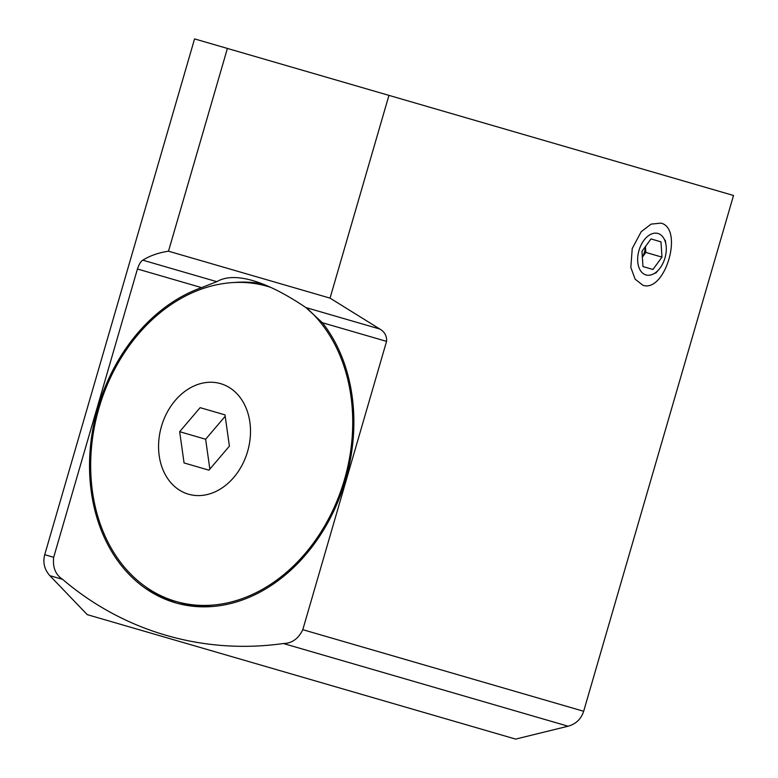 <?xml version="1.0" encoding="UTF-8"?>
<svg xmlns="http://www.w3.org/2000/svg" width="778" height="778" viewBox="0 0 778 778"><rect width="100%" height="100%" fill="white"/><g stroke="black" fill="none" stroke-linecap="round" stroke-linejoin="round"><path stroke-width="1.17" d="M661.008 223.121L651.089 224.122L641.198 231.727L632.242 248.493L630.832 267.418L635.111 279.146L642.939 285.302C665.297 292.82 683.881 228.674 661.008 223.121M161.454 426.402A57.562 44.861 -73.8 0 0 188.471 494.195A57.562 44.861 -73.8 0 0 247.608 451.435A57.562 44.861 -73.8 0 0 220.592 383.642A57.562 44.861 -73.8 0 0 161.454 426.402M270.618 287.335A164.051 127.855 -73.8 0 0 267.467 286.362A164.051 127.855 -73.8 0 0 98.923 408.236A164.051 127.855 -73.8 0 0 175.935 601.443A164.051 127.855 -73.8 0 0 344.479 479.569A164.051 127.855 -73.8 0 0 307.038 308.36M175.935 601.443L179.825 602.571A164.051 127.855 -73.8 0 0 213.561 606.422M175.527 602.824A165.49 128.973 106.2 0 1 90.209 449.149A165.49 128.973 106.2 0 1 201.57 287.627L216.79 281.665C225.523 276.56 237.553 276.209 252.869 280.625C268.254 285.127 285.915 294.103 305.851 307.543L322.432 322.744A165.49 128.973 106.2 0 1 329.911 518.79A165.49 128.973 106.2 0 1 175.527 602.824M262.429 283.882A165.49 128.973 -73.8 0 0 233.74 282.521M145.389 586.612A165.49 128.973 -73.8 0 0 177.481 603.368M53.682 557.301C52.544 567.347 55.53 574.699 62.629 579.367L49.86 575.662C44.414 569.593 42.702 562.601 44.716 554.695L53.682 557.301L137.443 268.994C139.165 264.014 140.954 261.077 142.831 260.183C149.93 255.729 158.488 252.733 168.495 251.197L227.4 48.44L733.518 195.482L583.665 711.277C581.137 719.028 575.944 724.017 568.086 726.214L283.425 643.513C203.321 654.872 123.634 631.483 62.629 579.367M49.86 575.662L87.243 614.639L515.639 739.1L568.086 726.214M388.951 95.373L330.047 298.13L379.81 329.026C384.682 331.885 386.938 335.999 386.559 341.367L302.798 629.674L583.665 711.277M44.716 554.695L194.568 38.9L227.4 48.44M283.425 643.513C291.906 643.387 298.363 638.777 302.798 629.674M330.047 298.13L168.495 251.197M229.403 446.144L224.998 414.888L200.121 407.662L179.66 431.693L184.065 462.939L208.942 470.165L229.403 446.144M208.942 470.165L184.065 462.939M225.192 416.279L205.635 439.239L209.846 469.095M205.635 439.239L179.66 431.693M224.998 414.888L200.121 407.662M645.954 274.935A21.59 13.527 106.2 0 0 658.84 269.567A21.59 13.527 106.2 0 0 665.997 244.914A21.59 13.527 106.2 0 0 657.994 233.478A21.59 13.527 106.2 0 0 638.981 250.438A21.59 13.527 106.2 0 0 645.954 274.935M642.346 257.022A14.393 9.015 106.2 0 0 645.351 246.675M642.356 257.178L645.818 252.422L645.439 246.548M641.976 251.304L642.959 266.572L652.956 269.48L661.971 257.119L660.989 241.841L650.991 238.934L641.976 251.304M650.991 238.934L660.989 241.841M645.818 252.422L661.971 257.119M642.959 266.572L652.956 269.48M142.831 260.183L216.79 281.665M201.57 287.627L137.443 268.994M305.851 307.543L379.81 329.026M386.559 341.367L322.432 322.744M270.267 287.179L267.467 286.362M665.997 244.914L665.287 240.256M658.84 269.567L655.737 273.127"/></g></svg>
